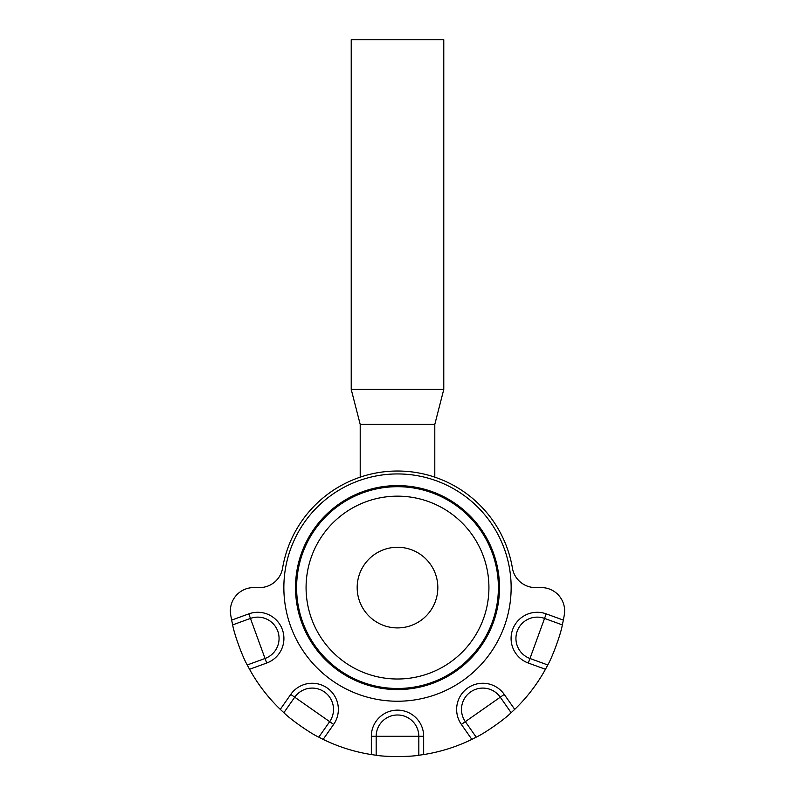 <?xml version="1.0" encoding="UTF-8"?>
<svg xmlns="http://www.w3.org/2000/svg" width="795" height="795" viewBox="0 0 795 795"><rect width="100%" height="100%" fill="white"/><g stroke="black" fill="none" stroke-linecap="round" stroke-linejoin="round"><path stroke-width="1.19" d="M397.5 688.48A100.895 100.895 0 0 1 296.605 587.584A100.895 100.895 0 0 1 397.5 486.689A100.895 100.895 0 0 1 498.395 587.584A100.895 100.895 0 0 1 397.5 688.48M397.5 679.01A91.425 91.425 0 0 1 306.075 587.584A91.425 91.425 0 0 1 397.5 496.159A91.425 91.425 0 0 1 488.925 587.584A91.425 91.425 0 0 1 397.5 679.01M397.5 547.258A40.326 40.326 0 0 1 437.826 587.584A40.326 40.326 0 0 1 397.5 627.911A40.326 40.326 0 0 1 357.174 587.584A40.326 40.326 0 0 1 397.5 547.258M360.205 477.159L360.205 424.401L434.795 424.401L443.779 389.431L443.779 39.75L351.221 39.75L351.221 389.431L443.779 389.431M397.5 688.997A101.412 101.412 0 0 1 296.088 587.584A101.412 101.412 0 0 1 397.5 486.182A101.412 101.412 0 0 1 498.912 587.584A101.412 101.412 0 0 1 397.5 688.997M397.5 689.573A101.989 101.989 0 0 0 499.489 587.584A101.989 101.989 0 0 0 397.5 485.596A101.989 101.989 0 0 0 295.511 587.584A101.989 101.989 0 0 0 397.5 689.573M563.357 620.11A169.017 169.017 0 0 0 564.549 613.303L564.51 613.293A23.313 23.313 0 0 0 541.325 587.584L535.413 587.584A23.313 23.313 0 0 1 512.427 568.157A116.557 116.557 0 0 0 282.573 568.157A23.313 23.313 0 0 1 259.587 587.584L253.675 587.584A23.313 23.313 0 0 0 230.49 613.293L230.451 613.303A169.017 169.017 0 0 0 231.643 620.11L232.657 624.9C234.127 633.913 242.574 657.117 247.245 664.968L249.541 669.281A169.017 169.017 0 0 0 280.287 709.359L283.865 712.698C290.245 719.236 310.467 733.407 318.795 737.154L323.158 739.37A169.017 169.017 0 0 0 371.335 754.564L376.174 755.25C385.148 756.949 409.852 756.949 418.826 755.25L423.665 754.564A169.017 169.017 0 0 0 471.842 739.37L476.205 737.154C484.533 733.407 504.755 719.236 511.135 712.698L514.713 709.359A169.017 169.017 0 0 0 545.459 669.281L547.755 664.968C552.426 657.117 560.872 633.913 562.343 624.9L563.357 620.11L546.205 613.869L529.967 658.489L547.755 664.968M247.245 664.968L265.033 658.489L250.445 618.421L232.657 624.9M318.795 737.154L329.657 721.651L294.726 697.185L283.865 712.698M511.135 712.698L500.274 697.185L465.343 721.651L476.205 737.154M266.693 663.04L265.033 658.489A21.326 21.326 0 0 0 277.783 631.16A21.326 21.326 0 0 0 250.445 618.421L248.795 613.869A26.165 26.165 0 0 1 282.334 629.501A26.165 26.165 0 0 1 266.693 663.04L249.541 669.281M333.632 724.424L329.657 721.651A21.326 21.326 0 0 0 324.42 691.948A21.326 21.326 0 0 0 294.726 697.185L290.761 694.413A26.165 26.165 0 0 1 327.202 687.983A26.165 26.165 0 0 1 333.632 724.424L323.158 739.37M418.826 755.25L418.826 736.309A21.326 21.326 0 0 0 397.5 714.993A21.326 21.326 0 0 0 376.174 736.309L376.174 755.25M504.239 694.413L500.274 697.185A21.326 21.326 0 0 0 470.58 691.948A21.326 21.326 0 0 0 465.343 721.651L461.368 724.424A26.165 26.165 0 0 1 467.798 687.983A26.165 26.165 0 0 1 504.239 694.413L514.713 709.359M562.343 624.9L544.555 618.421A21.326 21.326 0 0 0 517.217 631.16A21.326 21.326 0 0 0 529.967 658.489L528.307 663.04A26.165 26.165 0 0 1 512.666 629.501A26.165 26.165 0 0 1 546.205 613.869M397.5 701.23A113.645 113.645 0 0 1 283.855 587.584A113.645 113.645 0 0 1 397.5 473.939A113.645 113.645 0 0 1 511.145 587.584A113.645 113.645 0 0 1 397.5 701.23M371.335 754.564L371.335 736.309A26.165 26.165 0 0 1 397.5 710.144A26.165 26.165 0 0 1 423.665 736.309L423.665 754.564M471.842 739.37L461.368 724.424M545.459 669.281L528.307 663.04M231.643 620.11L248.795 613.869M280.287 709.359L290.761 694.413M423.665 736.309L371.335 736.309M434.795 493.844L434.795 493.288M434.795 477.159L434.795 424.401M360.205 493.844L360.205 493.288M360.205 424.401L351.221 389.431"/></g></svg>
